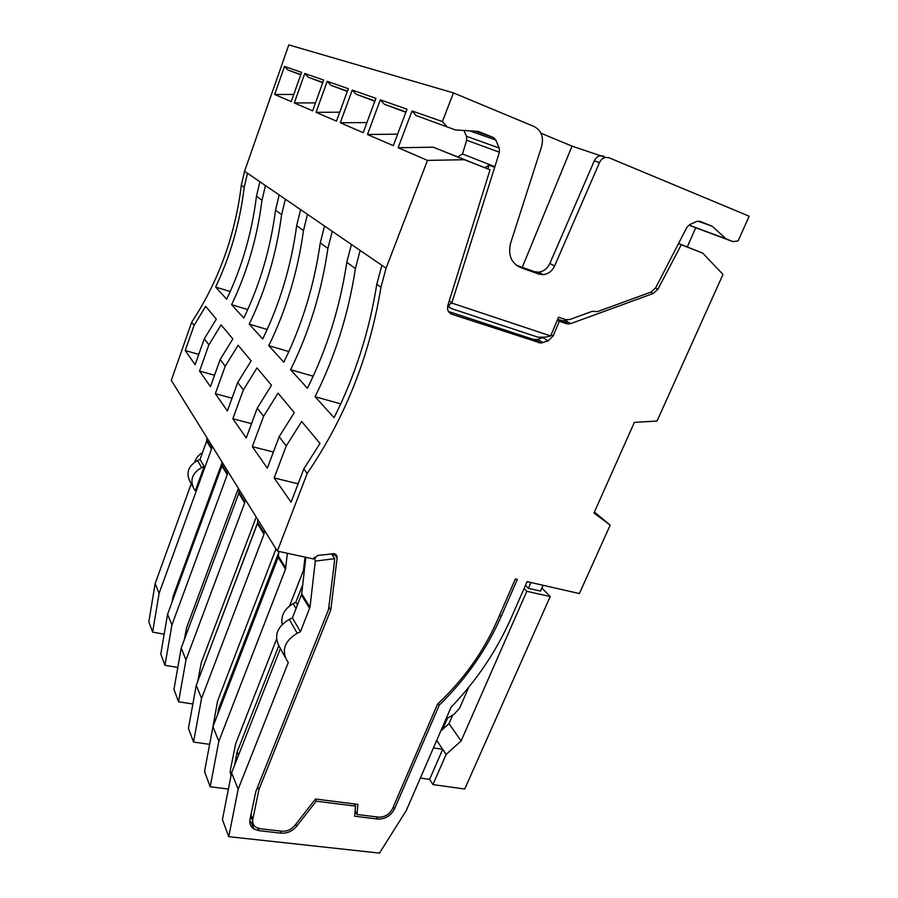 <?xml version="1.0" encoding="UTF-8"?>
<svg xmlns="http://www.w3.org/2000/svg" width="898" height="898" viewBox="0 0 898 898"><rect width="100%" height="100%" fill="white"/><g stroke="black" fill="none" stroke-linecap="round" stroke-linejoin="round"><path stroke-width="1.35" d="M277.359 551.091L307.206 473.403L303.805 468.958L319.991 443.444L301.672 421.476L286.238 445.969L279.155 436.709L294.286 412.62L278.054 393.156L263.574 416.335L257.266 408.096L271.488 385.287L257.008 367.911L243.369 389.9L237.723 382.526L251.126 360.873L238.127 345.281L225.241 366.193L220.156 359.548L232.84 338.939L221.099 324.863L208.886 344.81L204.284 338.793L216.317 319.127L205.664 306.353L194.058 325.413L191.656 322.27L171.305 380.348L277.359 551.091L313.234 558.915L317.858 555.424L334.157 553.707C336.256 554.347 337.244 555.772 337.109 557.984L330.79 609.922L258.882 789.69L252.832 819.29C252.237 822.781 253.337 825.475 256.132 827.372L260.218 828.742L281.893 831.189C286.99 831.492 291.289 829.595 294.825 825.486L315.501 799.007L357.875 804.384L356.977 814.486L378.44 817.124C384.714 817.281 389.406 814.508 392.493 808.772L437.573 704.077C463.548 679.696 483.438 651.847 497.256 620.54L515.362 578.963L517.327 579.412L501.095 616.634L499.658 615.018M191.656 322.27C218.551 281.343 235.108 235.646 241.338 185.179L244.559 171.237L351.41 244.447L346.796 262.283C340.073 307.015 326.951 349.008 307.408 388.262L290.582 369.718L313.166 376.206M550.676 335.942L545.816 337.109L538.228 337.255L451.178 308.508C448.08 306.409 448.282 304.59 451.795 303.053L550.676 335.942L558.578 317.196L565.65 319.621L569.86 319.497L592.231 311.337L597.496 311.617L651.005 292.086L655.619 287.888L686.903 227.329L689.63 224.657L696.792 221.413L699.834 221.267L712.316 226.318L725.954 238.812L732.847 241.596L738.077 240.933L749.19 216.216L608.956 157.734L605.589 157.397C602.872 158.003 600.841 159.732 599.482 162.605L594.285 160.888L549.845 263.496L554.627 265.92C552.135 271.095 548.33 274.013 543.234 274.676L539.002 274.126L520.615 267.57C511.153 263.114 507.83 254.965 510.636 243.111L541.64 146.408C543.896 137.113 541.393 130.479 534.097 126.517L453.434 92.887L288.819 44.9L244.559 171.237M285.093 657.179L278.908 645.752C273.845 635.414 277.291 626.636 289.246 619.395L297.227 633.236C285.048 640.633 281.523 649.568 286.642 660.03L288.325 662.41L238.172 789.185L228.754 836.667L379.484 853.1L406.278 810.524L451.088 707.209C476.614 680.549 496.605 650.882 511.052 618.217L527.081 581.635L579.39 593.556L610.18 525.128L593.971 513.016L634.358 422.386L657.022 421.039L722.991 274.44L702.741 253.146L681.301 244.75L657.92 289.246L653.306 293.444L570.791 323.606L566.582 323.729L559.353 321.271L553.146 335.975L548.049 340.892L540.731 343.07L451.896 314.266C448.225 312.661 446.89 309.664 447.877 305.298L490.05 169.789L464.333 159.709L427.493 160.394L386.073 268.188L380.954 287.259C369.74 355.833 345.158 417.884 307.206 473.403M695.714 227.8L687.262 246.961M522.266 267.335L572.026 146.127L540.978 133.23M572.026 146.127L600.425 155.702M376.801 284.228C369.28 331.62 355.024 376.094 334.056 417.649L315.063 396.703C335.01 356.787 348.458 314.076 355.395 268.581L360.143 250.43L381.863 265.303L376.801 284.228L380.954 287.259M427.493 160.394L398.14 147.732L412.036 110.948L442.411 121.567L453.434 92.887M393.29 145.644L367.473 134.509L380.314 99.869L407.019 109.197L393.29 145.644M291.221 101.609L274.653 94.47L284.509 66.407L301.593 72.368L291.221 101.609M323.695 80.09L312.639 110.858L294.297 102.944L304.759 73.479L323.695 80.09M336.481 121.14L316.051 112.329L327.209 81.325L348.312 88.689L336.481 121.14M363.185 132.657L340.297 122.779L352.241 90.069L375.892 98.331L363.185 132.657M290.582 369.718C309.238 331.923 321.664 291.502 327.893 248.465L320.272 242.887C314.233 285.238 302.076 325.02 283.79 362.208L268.783 345.674C286.282 309.788 297.844 271.432 303.468 230.606L296.666 225.623C291.21 265.842 279.884 303.614 262.699 338.961L249.24 324.111C265.718 289.964 276.517 253.472 281.624 214.633L275.518 210.166C270.556 248.443 259.971 284.408 243.762 318.072L231.617 304.669C247.197 272.094 257.322 237.297 261.98 200.265L256.469 196.235C251.923 232.75 241.989 267.076 226.655 299.214L215.643 287.057C230.416 255.919 239.934 222.648 244.222 187.278L247.478 173.224M279.155 436.709L267.323 468.161L252.316 446.654L263.574 416.335M257.266 408.096L246.243 437.955L232.829 418.749L243.369 389.9M237.723 382.526L227.385 410.947L215.34 393.694L225.241 366.193M220.156 359.548L210.435 386.668L199.558 371.076L208.886 344.81M204.284 338.793L195.113 364.711L185.235 350.557L194.058 325.413M303.805 468.958L291.075 502.184L274.148 477.938L286.238 445.969M610.18 525.128L594.397 512.051M256.469 196.235L259.881 181.722M293.758 94.458L274.653 94.47M300.718 74.848L287.876 69.988L284.509 66.407M300.808 74.579L287.876 69.988M215.643 287.057L230.191 291.558M185.235 350.557L198.761 354.396M211.906 445.722L211.501 449.079L159.114 593.32L155.163 583.532L148.81 621.854L152.626 632.113L164.177 634.19M207.034 437.876L206.63 441.187L200.041 459.417L204.16 466.489L201.646 467.566L197.56 460.483L200.041 459.417M192.666 486.424L189.983 481.463C185.751 472.876 188.277 465.882 197.56 460.483M191.229 483.775L155.163 583.532M194.776 461.999C196.022 457.969 198.581 454.871 202.477 452.682M204.16 466.489L195.337 490.791L193.957 488.793C189.68 480.127 192.239 473.044 201.646 467.566M159.114 593.32L152.626 632.113M171.956 602.3L173.202 596.048L222.199 462.29M438.101 703.583L439.234 705.188C465.95 679.09 486.57 649.568 501.095 616.634M439.234 705.188L394.469 809.019L393.279 806.943M334.258 563.495L328.5 609.641L255.874 791.43L249.992 819.324C249.274 823.5 250.587 826.732 253.932 829L258.86 830.661L281.13 833.164C287.237 833.524 292.4 831.234 296.621 826.306L316.253 801.184L355.529 806.135L354.631 816.226L377.62 819.043C385.152 819.234 390.765 815.889 394.469 809.019M297.227 633.236L300.46 631.732L309.99 607.216L315.31 561.104L334.662 558.668L334.247 563.495M681.301 244.75L678.798 243.74M567.02 319.901L565.414 320.485L570.791 323.606M557.658 319.385L563.282 320.9L565.414 320.485M559.353 321.271L557.355 320.103M448.461 311.483L533.648 339.489L537.756 339.399L543.941 337.143M490.05 169.789L433.274 147.205L398.14 147.732M464.333 159.709L433.274 147.205M330.79 609.922L328.971 607.104M333.528 553.595L333.237 556.064M258.882 789.69L257.681 786.895M250.441 817.101L252.686 820.2M356.977 814.486L355.103 810.928M355.529 806.135L354.362 803.935M316.253 801.184L315.31 799.242M249.779 821.199L252.955 823.219M331.553 553.729L334.662 558.668M314.266 557.31L315.602 558.006L314.334 558.163L315.31 561.104M314.165 557.411L314.334 558.163M305.836 557.299L301.717 593.836L292.411 617.936L300.46 631.732M289.246 619.395L292.411 617.936M280.401 648.513L231.583 772.841L222.412 819.638L228.754 836.667M238.172 789.185L231.583 772.841M702.741 253.146L678.866 243.616M447.776 305.634L449.819 307.846M487.872 168.914L489.051 165.131L484.954 167.735M416.167 115.573L455.443 129.941L416.167 115.573L412.036 110.948M451.795 303.053L494.877 166.714L462.492 153.962L457.901 156.869M462.492 153.962L466.679 140.211L466.489 136.272L463.929 130.479M494.181 167.163L489.051 165.131M446.71 126.427L442.411 121.567M554.627 265.92L599.482 162.605M455.443 129.941L478.23 131.377L493.283 137.484L495.775 139.998L469.497 130.827M494.877 166.714L499.4 152.222L499.243 148.069L495.775 139.998M274.148 477.938L298.114 483.809M282.152 624.413C280.704 615.871 284.34 608.934 293.074 603.636L295.846 602.188L302.761 584.553M238.52 755.151L237.139 751.873L234.479 765.444M237.139 751.873L278.818 645.617M314.379 557.737L315.602 558.006M445.936 719.085L453.928 714.404L459.653 708.084L468.734 687.239M436.686 740.401L437.629 741.793L436.181 741.568M433.431 747.911L442.692 749.325L446.126 754.432L461.123 740.929L448.978 723.642L440.738 731.062M437.629 741.793L442.692 749.325L429.614 779.352L432.937 784.594L446.126 754.432M420.365 778.05L429.614 779.352M541.853 588.055L550.227 596.541L464.726 789.005L432.937 784.594M525.465 585.328L528.383 588.347L540.517 591.075L543.077 585.283M528.383 588.347L530.942 582.521M732.847 241.596L689.035 225.241M315.063 396.703L340.701 403.876M493.283 137.484L475.076 131.175M499.4 152.222L466.679 140.211M499.243 148.069L466.489 136.272M712.316 226.318L698.509 221.323M725.954 238.812L689.125 225.151M594.285 160.888C595.621 158.037 597.641 156.319 600.347 155.713L603.692 156.061M549.845 263.496C547.376 268.637 543.604 271.522 538.531 272.184L534.321 271.634L516.26 265.191M295.846 602.188L297.507 604.96M452.682 715.134L448.978 723.642M550.227 596.541L526.8 591.299L461.123 740.929M524.084 588.471L526.8 591.299M238.374 488.332L186.593 627.713L184.303 639.735M227.71 471.169L227.273 474.672L171.911 625.019L167.567 614.277L160.787 654.058L164.974 665.306L171.911 625.019M177.793 667.461L164.974 665.306M222.356 462.537L221.918 465.995L167.567 614.277M230.068 772.505L231.415 773.649M289.594 605.881L303.389 570.589L305.062 557.13M278.93 551.439L278.167 557.254L212.949 726.695L204.519 771.539L210.177 786.76L218.843 741.288L212.949 726.695M287.371 553.28L285.519 569.175L218.843 741.288M278.863 552.124L218.798 708.264L217.597 714.628M275.978 548.88L217.597 700.99L212.467 729.299M264.517 530.415L263.978 534.231L201.545 698.442L196.258 685.342L188.445 728.368L193.541 742.051L201.545 698.442M209.627 744.341L193.541 742.051M257.928 519.807L257.412 523.579L196.258 685.342M257.647 522.636L202.196 669.639M256.211 517.046L201.32 662.522L197.683 681.56M245.165 499.254L244.683 502.914L185.987 659.895L181.205 648.053L173.943 689.406L178.556 701.776L185.987 659.895M192.868 704.01L178.556 701.776M239.227 489.713L238.767 493.316L181.205 648.053M252.316 446.654L273.396 452.031M232.829 418.749L251.519 423.665M215.34 393.694L232.021 398.207M199.558 371.076L214.543 375.229M276.494 639.365L235.68 743.712L230.27 770.405L230.921 776.209M228.406 789.061L210.177 786.76M218.798 708.264L219.449 709.813M261.98 200.265L265.46 185.549M275.518 210.166L279.166 194.945M281.624 214.633L285.362 199.188M296.666 225.623L300.594 209.627M303.468 230.606L307.486 214.353M327.893 248.465L332.249 231.314M320.272 242.887L324.515 226.015M322.752 82.695L308.261 77.228L304.759 73.479M315.501 102.877L294.297 102.944M322.853 82.414L308.261 77.228M347.301 91.439L330.857 85.254L327.209 81.325M339.736 112.205L316.051 112.329M347.414 91.147L330.857 85.254M374.814 101.238L356.035 94.211L352.241 90.069M366.923 122.566L340.297 122.779M374.926 100.924L356.035 94.211M405.851 112.284L384.277 104.247L380.314 99.869M397.612 134.161L367.473 134.509M405.975 111.958L384.277 104.247M442.647 729.344L447.496 718.175M231.617 304.669L247.702 309.586M249.24 324.111L267.144 329.476M268.783 345.674L288.819 351.556M351.41 244.447L360.143 250.43M381.863 265.303L386.073 268.188M244.222 187.278L241.338 185.179M355.395 268.581L346.796 262.283M206.832 440.267L211.703 448.147M211.501 449.079L206.63 441.187M655.495 288.112L657.92 289.246M650.702 292.198L653.306 293.444M561.239 320.597L566.582 323.729M551.17 334.763L553.146 335.975M542.841 337.626L548.049 340.892M537.756 339.399L542.92 342.677M533.648 339.489L538.789 342.778M449.022 312.291L451.896 314.266M334.067 553.684L337.109 557.984M252.832 819.29L250.946 814.643M377.62 819.043L376.43 816.877M296.621 826.306L295.723 824.319M280.198 830.998L281.13 833.164M258.86 830.661L257.861 828.203M301.717 593.836L309.99 607.216M309.687 608.395L301.425 594.992M449.236 300.92L451.907 302.693M539.002 274.126L534.321 271.634M516.44 265.325L520.615 267.57M293.074 603.636L296.059 608.642M222.132 465.029L227.497 473.706M227.273 474.672L221.918 465.995M278.436 556.165L285.788 568.064M257.659 522.524L264.237 533.176M238.991 492.317L244.918 501.903M285.519 569.175L278.167 557.254M263.978 534.231L257.412 523.579M244.683 502.914L238.767 493.316M563.282 320.9L568.647 324.032M535.578 339.781L540.731 343.07M251.249 822.355L253.932 829M605.589 157.397L600.347 155.713M543.234 274.676L538.531 272.184"/></g></svg>
